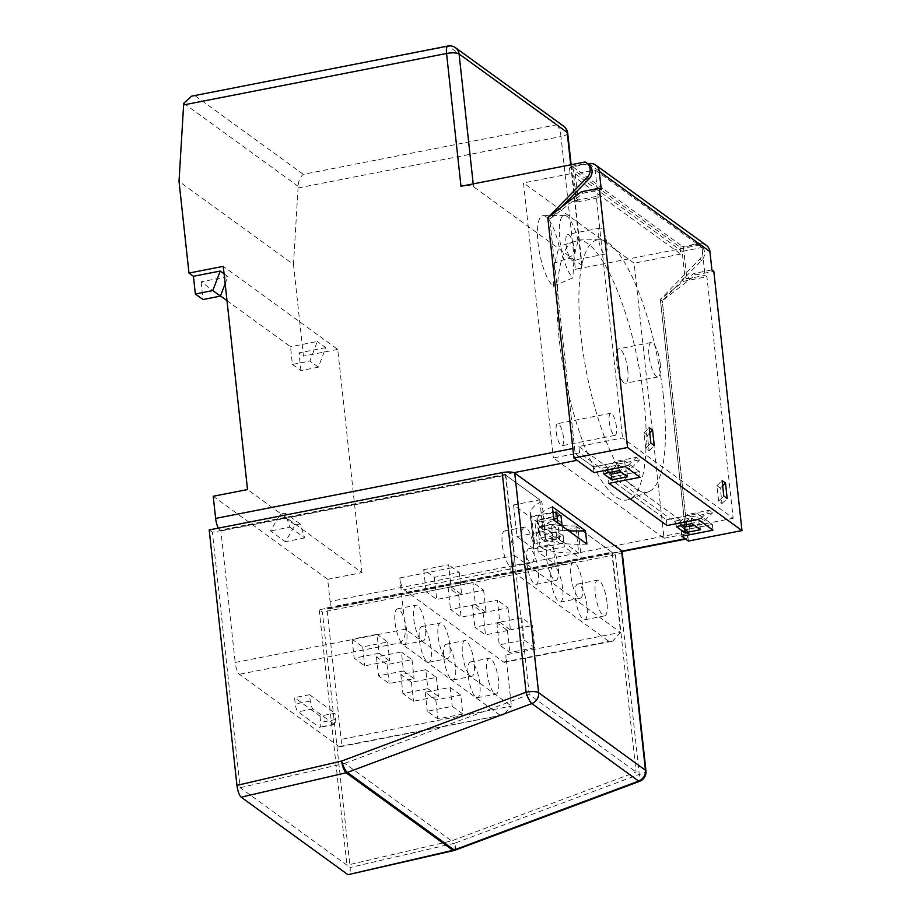 <?xml version="1.0" encoding="UTF-8"?>
<svg xmlns="http://www.w3.org/2000/svg" width="921" height="921" viewBox="0 0 921 921"><rect width="100%" height="100%" fill="white"/><g stroke="black" fill="none" stroke-linecap="round" stroke-linejoin="round"><path stroke-width="0.69" stroke-dasharray="4.61 3.45" d="M578.872 446.512L689.518 526.8L690.197 533.132L685.535 529.748L712.347 524.498L712.969 530.197L712.347 524.498L697.508 513.734L698.13 519.421L697.508 513.734L670.695 518.984L612.626 476.836L639.439 471.587L640.049 477.285L639.439 471.587L624.599 460.822L625.221 466.51L624.599 460.822L597.787 466.072L579.562 452.844L578.872 446.512L622.515 437.982L733.151 518.27L706.914 276.726L705.014 275.344L701.986 247.519L682.139 251.398L684.971 277.451L681.839 279.869L705.014 275.344M690.197 533.132L685.834 533.984L681.172 530.6L685.535 529.748L670.695 518.984L666.332 519.835L608.263 477.688L612.626 476.836L597.787 466.072L593.423 466.924L575.199 453.696L549.71 219.106L573.115 200.974L596.278 196.438L622.515 437.982M718.599 501.116L716.929 485.678L720.314 488.13L721.995 503.568L718.599 501.116L723.779 496.028M645.69 448.205L644.009 432.766L647.405 435.23L649.075 450.668L645.69 448.205L650.871 443.116M598.178 197.819L595.162 170.005L575.314 173.885L578.146 199.926L575.015 202.355L598.178 197.819L596.278 196.438M595.162 170.005L701.986 247.519M689.518 526.8L733.151 518.27M579.562 452.844L575.199 453.696L593.423 466.924L624.599 460.822L639.439 471.587L608.263 477.688L608.885 483.375L608.263 477.688L666.332 519.835L697.508 513.734L712.347 524.498L681.172 530.6L681.793 536.287L681.172 530.6L685.834 533.984L660.357 299.394L683.75 281.262L706.914 276.726M688.367 541.053L662.257 300.776L660.357 299.394L699.684 259.169A9.935 9.118 126 0 0 699.154 244.572A9.935 9.118 126 0 0 697.6 243.674L679.986 247.127L569.351 166.839L586.953 163.385L585.042 162.004M666.332 519.835L666.954 525.523L666.332 519.835M684.971 277.451L686.882 278.833L693.778 273.479L711.91 269.934M191.66 96.152L448.7 46.315L556.802 124.749L303.343 174.334C300.142 176.901 298.392 180.884 298.116 186.272L298.059 187.976L561.004 136.55L575.429 269.335L699.5 245.067A9.935 9.118 126 0 1 701.054 245.953A9.935 9.118 126 0 1 701.583 260.551L662.257 300.776L695.689 274.872L693.778 273.479M683.75 281.262L681.839 279.869M593.423 466.924L594.045 472.611L593.423 466.924M561.269 207.283L549.71 219.106L547.799 217.724L549.71 219.106L575.199 453.696L553.371 457.967L664.018 538.255L634.132 263.199L523.496 182.911L553.371 457.967M575.314 173.885L682.139 251.398M575.947 195.908L576.235 198.545L578.146 199.926M587.909 163.846L572.793 166.805L575.59 192.639M572.793 166.805L683.428 247.093L686.882 278.833M575.015 202.355L573.115 200.974M576.235 198.545L583.143 193.191L581.232 191.81M583.143 193.191L601.263 189.645M695.689 274.872L713.821 271.327M588.899 163.662L699.534 243.95L683.428 247.093M699.534 243.95A9.935 9.118 126 0 1 706.395 245.389M609.817 472.116L606.432 469.652L628.168 465.393L631.564 467.856L609.817 472.116L618.037 464.046L639.773 459.798L636.388 457.334L614.652 461.582L618.037 464.046M682.737 525.016L679.341 522.564L701.077 518.304L704.473 520.768L682.737 525.016L690.946 516.957L712.693 512.709L709.297 510.246L687.561 514.494L690.946 516.957M628.168 465.393L636.388 457.334M631.564 467.856L639.773 459.798M606.432 469.652L614.652 461.582M644.009 432.766L649.19 427.678M647.405 435.23L649.754 432.916M649.075 450.668L654.255 445.58M701.077 518.304L709.297 510.246M704.473 520.768L712.693 512.709M679.341 522.564L687.561 514.494M716.929 485.678L722.099 480.589M720.314 488.13L722.674 485.828M721.995 503.568L727.176 498.491M568.545 530.761A59.589 16.555 -6.2 0 1 544.207 526.179L561.695 522.748L560.947 515.795L555.432 511.8L531.647 516.451A66.208 18.385 -6.2 0 1 530.404 513.504A66.208 18.385 -6.2 0 1 541.859 501.369L505.399 474.914L212.371 532.234L240.128 787.685L346.952 865.199L451.589 840.896L636.077 772.051L612.223 552.439L319.196 609.76L322.373 612.062L350.13 867.513C350.544 873.085 349.83 875.48 347.977 874.697M561.695 522.748L556.192 518.753L555.432 511.8M622.101 551.368A9.935 2.763 -6.2 0 1 615.401 554.741L322.373 612.062M578.722 553.176A66.208 18.385 -6.2 0 1 540.109 547.638L563.894 542.987L558.391 538.992L534.606 543.643A66.208 18.385 -6.2 0 1 533.351 540.696A66.208 18.385 -6.2 0 1 544.806 528.562L578.722 553.176L575.775 525.983L612.223 552.439M575.775 525.983A66.208 18.385 -6.2 0 1 537.162 520.446L560.947 515.795M209.194 529.932L212.371 532.234M319.196 609.76L346.952 865.199M240.128 787.685L344.753 763.371L451.589 840.896M344.753 763.371L529.253 694.526L636.077 772.051M544.806 528.562L541.859 501.369M529.253 694.526L505.399 474.914M534.606 543.643L531.647 516.451M558.391 538.992L557.631 532.027L540.143 535.458L538.693 522.172A59.589 16.555 -6.2 0 1 537.737 519.755A59.589 16.555 -6.2 0 1 552.404 506.815M553.751 519.237L538.693 522.172M563.894 542.987L563.145 536.034L557.631 532.027M544.207 526.179L545.646 539.453L563.145 536.034M540.109 547.638L537.162 520.446M540.143 535.458A59.589 16.555 -6.2 0 1 539.176 533.029A59.589 16.555 -6.2 0 1 553.843 520.089M586.884 544.069A59.589 16.555 -6.2 0 1 545.646 539.453M453.834 850.567A9.935 2.694 76.9 0 0 454.767 843.199L350.13 867.513M455.055 850.198A9.935 2.303 69.5 0 0 454.767 843.199L639.266 774.354A9.935 2.303 69.5 0 1 639.554 781.353M320.001 716.112L320.692 722.432A6.62 1.865 -101.1 0 1 319.84 727.394A6.62 1.865 -101.1 0 1 319.265 727.21L298.07 711.829A6.62 1.865 -101.1 0 1 295.261 703.978L294.57 697.646L320.001 716.112L334.968 713.176L335.658 719.508A6.62 1.865 -101.1 0 1 334.807 724.459A6.62 1.865 -101.1 0 1 334.219 724.286L313.025 708.905A6.62 1.865 -101.1 0 1 310.227 701.042L309.537 694.722L294.57 697.646M309.537 694.722L334.968 713.176M551.702 532.637L534.744 520.342L538.186 551.955L555.133 564.262L551.702 532.637L577.893 527.514L611.797 552.128L326.874 607.86L341.161 739.379A9.935 2.798 -101.1 0 1 339.895 746.827A9.935 2.798 -101.1 0 1 339.02 746.563L239.402 674.276A9.935 2.798 -101.1 0 1 235.189 662.475L405.39 629.181L511.374 706.085L505.813 654.877A9.935 2.798 -101.1 0 1 504.535 662.314A9.935 2.798 -101.1 0 1 503.66 662.049L404.043 589.762A9.935 2.798 -101.1 0 1 399.829 577.962L405.39 629.181C405.62 635.168 403.905 639.704 400.255 642.8L239.402 674.276M403.467 670.983L378.531 675.853L389.134 683.543L414.07 678.673L403.467 670.983L401.406 652.01L376.47 656.892L387.073 664.582L412.009 659.701L401.406 652.01M379.095 653.288L354.159 658.17L364.751 665.86L389.698 660.979L379.095 653.288L377.034 634.316L352.098 639.197L362.69 646.887L387.637 642.006L377.034 634.316M427.839 688.666L402.903 693.548L413.506 701.238L438.442 696.357L427.839 688.666L425.778 669.694L400.842 674.575L411.445 682.265L436.381 677.384L425.778 669.694M462.814 714.04L452.223 706.349L427.286 711.231L437.878 718.921L462.814 714.04L460.753 695.079L450.162 687.388L425.226 692.258L435.817 699.96L460.753 695.079M644.009 400.831A132.417 37.289 78.9 0 0 578.123 239.921A132.417 37.289 78.9 0 0 565.022 377.23A132.417 37.289 78.9 0 0 628.905 499.481A132.417 37.289 78.9 0 0 644.009 400.831M563.433 437.302A11.259 3.166 78.9 0 0 557.666 423.637A11.259 3.166 78.9 0 0 556.721 435.299A11.259 3.166 78.9 0 0 561.983 445.729A11.259 3.166 78.9 0 0 563.433 437.302M553.463 286.201L554.833 262.911L559.093 246.344A36.414 10.258 78.9 0 0 543.217 215.629A36.414 10.258 78.9 0 0 538.566 247.219A36.414 10.258 78.9 0 0 553.463 286.201L572.862 277.854L573.967 259.215L568.05 258.214L554.833 262.911M572.874 448.515A9.935 2.798 78.9 0 0 577.087 460.304M685.65 539.096L686.064 539.015A9.935 2.798 78.9 0 0 687.331 531.578L330.086 601.459L327.68 579.321L213.223 496.269M664.018 538.255L685.834 533.984L660.357 299.394L662.257 300.776L687.331 531.578M679.986 247.127L680.746 254.081L570.099 173.793L569.351 166.839M588.507 164.283A9.935 9.118 -54 0 0 586.953 163.385M225.161 283.714L227.867 276.588L224.079 273.836M534.779 647.659L524.187 639.968L499.251 644.85L509.843 652.54L534.779 647.659L532.384 625.532L521.781 617.841L496.845 622.723L507.436 630.413L532.384 625.532M499.815 622.285L474.868 627.166L485.471 634.857L510.407 629.976L499.815 622.285L497.409 600.158L472.473 605.028L483.065 612.718L508.001 607.848L497.409 600.158M451.06 586.907L426.124 591.789L436.715 599.479L461.663 594.598L451.06 586.907L448.654 564.78L423.718 569.65L434.321 577.34L459.257 572.471L448.654 564.78M475.432 604.59L450.496 609.472L461.099 617.162L486.035 612.281L475.432 604.59L473.026 582.463L448.09 587.345L458.693 595.035L483.629 590.154L473.026 582.463M421.473 640.452A18.213 5.123 78.9 0 0 423.084 640.935A18.213 5.123 78.9 0 0 424.627 622.078A18.213 5.123 78.9 0 0 416.096 605.189A18.213 5.123 78.9 0 0 414.105 621.422A18.213 5.123 78.9 0 0 421.473 640.452M445.856 658.135A18.213 5.123 78.9 0 0 447.456 658.619A18.213 5.123 78.9 0 0 448.999 639.761A18.213 5.123 78.9 0 0 440.468 622.884A18.213 5.123 78.9 0 0 438.477 639.105A18.213 5.123 78.9 0 0 445.856 658.135M470.228 675.83A18.213 5.123 78.9 0 0 471.828 676.302A18.213 5.123 78.9 0 0 473.371 657.456A18.213 5.123 78.9 0 0 464.84 640.567A18.213 5.123 78.9 0 0 462.849 656.8A18.213 5.123 78.9 0 0 470.228 675.83M494.6 693.513A18.213 5.123 78.9 0 0 496.212 693.997A18.213 5.123 78.9 0 0 497.743 675.139A18.213 5.123 78.9 0 0 489.224 658.262A18.213 5.123 78.9 0 0 487.221 674.483A18.213 5.123 78.9 0 0 494.6 693.513M513.93 472.657L219.843 530.185L220.902 530.957L235.189 662.475M219.843 530.185A9.935 2.798 -101.1 0 1 218.312 528.147M330.086 601.459A9.935 2.798 -101.1 0 1 328.82 608.896A9.935 2.798 -101.1 0 1 327.934 608.631L622.02 551.103M326.874 607.86L327.934 608.631M289.85 527.169L304.678 537.933L300.142 523.968L295.157 524.947L285.36 541.709L270.521 530.945L280.318 514.183L285.314 513.204L289.85 527.169L270.521 530.945M295.157 524.947L280.318 514.183M300.142 523.968L285.314 513.204M304.678 537.933L285.36 541.709M327.68 579.321L361.976 572.62L247.519 489.558M361.976 572.62L337.731 349.404L223.273 266.353M227.867 276.588L201.066 281.826L220.51 295.94M226.992 300.649L290.506 346.733L292.429 364.44L309.882 361.02L317.319 341.495L290.506 346.733M292.429 364.44L300.914 370.587L318.367 367.18L325.792 347.643L317.319 341.495M325.792 347.643L298.98 352.893L303.435 356.116L293.477 264.431L179.019 181.379M337.731 349.404L303.435 356.116M318.367 367.18L309.882 361.02M300.914 370.587L298.98 352.893M201.066 281.826L202.988 299.532M293.477 264.431L298.059 187.976M575.429 269.335A9.935 2.763 173.8 0 0 582.13 265.95A9.935 2.763 173.8 0 0 581.612 265.19L473.509 186.756A9.935 2.763 173.8 0 0 460.984 186.272M699.5 245.067L697.6 243.674M220.902 530.957L505.825 475.224L514.551 555.524L620.524 632.428L505.813 654.877M513.55 504.95L516.98 536.575L533.938 548.87L530.508 517.257L513.55 504.95L539.741 499.838L505.825 475.224M530.508 517.257L556.698 512.134L560.935 515.219L534.744 520.342M533.869 549.158A18.213 5.123 78.9 0 0 524.544 527.065A18.213 5.123 78.9 0 0 523.013 545.911A18.213 5.123 78.9 0 0 531.532 562.8A18.213 5.123 78.9 0 0 533.869 549.158M558.241 566.852A18.213 5.123 78.9 0 0 548.916 544.748A18.213 5.123 78.9 0 0 547.385 563.606A18.213 5.123 78.9 0 0 555.916 580.483A18.213 5.123 78.9 0 0 558.241 566.852M582.613 584.536A18.213 5.123 78.9 0 0 573.299 562.443A18.213 5.123 78.9 0 0 571.757 581.289A18.213 5.123 78.9 0 0 580.288 598.178A18.213 5.123 78.9 0 0 582.613 584.536M606.997 602.23A18.213 5.123 78.9 0 0 597.671 580.126A18.213 5.123 78.9 0 0 596.129 598.984A18.213 5.123 78.9 0 0 604.66 615.861A18.213 5.123 78.9 0 0 606.997 602.23M611.797 552.128L620.524 632.428L612.603 641.166L609.023 641.442L509.405 569.143C513.066 566.047 514.781 561.511 514.551 555.524L399.829 577.962M562.109 526.098L564.366 546.832L581.324 559.139L577.893 527.514M539.741 499.838L543.171 531.452L560.129 543.758L557.873 523.024M587.045 606.133A18.213 5.123 78.9 0 0 577.72 584.029A18.213 5.123 78.9 0 0 576.178 602.887A18.213 5.123 78.9 0 0 584.708 619.764A18.213 5.123 78.9 0 0 587.045 606.133M562.673 588.438A18.213 5.123 78.9 0 0 553.348 566.346A18.213 5.123 78.9 0 0 551.806 585.192A18.213 5.123 78.9 0 0 560.336 602.081A18.213 5.123 78.9 0 0 562.673 588.438M538.29 570.755A18.213 5.123 78.9 0 0 528.965 548.651A18.213 5.123 78.9 0 0 527.434 567.509A18.213 5.123 78.9 0 0 535.964 584.386A18.213 5.123 78.9 0 0 538.29 570.755M513.918 553.061A18.213 5.123 78.9 0 0 504.593 530.968A18.213 5.123 78.9 0 0 503.062 549.814A18.213 5.123 78.9 0 0 511.581 566.703A18.213 5.123 78.9 0 0 513.918 553.061M412.009 659.701L414.07 678.673M387.073 664.582L389.134 683.543M376.47 656.892L378.531 675.853M387.637 642.006L389.698 660.979M362.69 646.887L364.751 665.86M352.098 639.197L354.159 658.17M436.381 677.384L438.442 696.357M411.445 682.265L413.506 701.238M400.842 674.575L402.903 693.548M435.817 699.96L437.878 718.921M425.226 692.258L427.286 711.231M450.162 687.388L452.223 706.349M483.629 590.154L486.035 612.281M458.693 595.035L461.099 617.162M448.09 587.345L450.496 609.472M459.257 572.471L461.663 594.598M434.321 577.34L436.715 599.479M423.718 569.65L426.124 591.789M508.001 607.848L510.407 629.976M483.065 612.718L485.471 634.857M472.473 605.028L474.868 627.166M507.436 630.413L509.843 652.54M496.845 622.723L499.251 644.85M521.781 617.841L524.187 639.968M609.149 472.588L602.841 468.006L618.428 464.955L626.902 471.115L621.215 472.231M682.058 525.5L675.749 520.918L691.337 517.867L699.81 524.026L694.123 525.131M475.904 697.174A18.213 5.123 78.9 0 0 477.504 697.658A18.213 5.123 78.9 0 0 479.047 678.8A18.213 5.123 78.9 0 0 470.516 661.911A18.213 5.123 78.9 0 0 468.524 678.144A18.213 5.123 78.9 0 0 475.904 697.174M451.52 679.479A18.213 5.123 78.9 0 0 453.132 679.963A18.213 5.123 78.9 0 0 454.663 661.117A18.213 5.123 78.9 0 0 446.144 644.228A18.213 5.123 78.9 0 0 444.141 660.461A18.213 5.123 78.9 0 0 451.52 679.479M427.148 661.796A18.213 5.123 78.9 0 0 428.76 662.28A18.213 5.123 78.9 0 0 430.291 643.422A18.213 5.123 78.9 0 0 421.76 626.545A18.213 5.123 78.9 0 0 419.769 642.766A18.213 5.123 78.9 0 0 427.148 661.796M402.776 644.113A18.213 5.123 78.9 0 0 404.377 644.585A18.213 5.123 78.9 0 0 405.919 625.739A18.213 5.123 78.9 0 0 397.388 608.85A18.213 5.123 78.9 0 0 395.397 625.083A18.213 5.123 78.9 0 0 402.776 644.113M570.099 173.793L523.496 182.911M680.746 254.081L634.132 263.199M616.425 426.93A11.259 3.166 78.9 0 0 610.658 413.276A11.259 3.166 78.9 0 0 609.714 424.926A11.259 3.166 78.9 0 0 614.986 435.368A11.259 3.166 78.9 0 0 616.425 426.93M663.35 395.915A128.56 36.207 78.9 0 0 599.387 239.69A128.56 36.207 78.9 0 0 586.654 372.993A128.56 36.207 78.9 0 0 648.683 491.687A128.56 36.207 78.9 0 0 663.35 395.915M627.811 370.127A17.545 4.939 78.9 0 0 618.831 348.829A17.545 4.939 78.9 0 0 617.346 366.995A17.545 4.939 78.9 0 0 625.566 383.263A17.545 4.939 78.9 0 0 627.811 370.127M660.23 363.783A17.545 4.939 78.9 0 0 651.251 342.485A17.545 4.939 78.9 0 0 649.766 360.652A17.545 4.939 78.9 0 0 657.985 376.919A17.545 4.939 78.9 0 0 660.23 363.783M568.05 258.214L574.704 253.885L578.135 240.542L559.093 246.344M574.704 253.885A13.239 3.73 78.9 0 0 572.263 240.565A13.239 3.73 78.9 0 0 567.716 234.395A13.239 3.73 78.9 0 0 566.599 248.106A13.239 3.73 78.9 0 0 572.793 260.39A13.239 3.73 78.9 0 0 573.967 259.215M578.135 240.542A32.557 9.175 78.9 0 0 564.481 215.387A32.557 9.175 78.9 0 0 560.152 242.476A32.557 9.175 78.9 0 0 572.862 277.854M606.916 244.134A13.239 3.73 78.9 0 0 600.135 228.063A13.239 3.73 78.9 0 0 599.018 241.774A13.239 3.73 78.9 0 0 605.212 254.046A13.239 3.73 78.9 0 0 606.386 252.884A13.239 3.73 78.9 0 0 606.916 244.134M516.98 536.575L543.171 531.452M551.368 524.417L539.361 526.766L540.581 537.979L552.577 535.631L551.368 524.417L555.605 527.503L556.825 538.704L544.818 541.053L543.597 529.851L555.605 527.503M533.938 548.87L560.129 543.758M538.186 551.955L564.366 546.832M555.133 564.262L581.324 559.139M552.577 535.631L556.825 538.704M539.361 526.766L543.597 529.851M540.581 537.979L544.818 541.053M699.81 524.026L700.432 529.713M691.337 517.867L691.959 523.565M675.749 520.918L676.371 526.616M626.902 471.115L627.523 476.802M618.428 464.955L619.039 470.654M602.841 468.006L603.451 473.705M339.02 746.563L503.453 714.834L511.374 706.085L341.161 739.379M615.401 554.741L639.266 774.354A9.935 2.763 -6.2 0 0 645.955 770.969M335.658 719.508L320.692 722.432M310.227 701.042L295.261 703.978M313.025 708.905L298.07 711.829M334.219 724.286L319.265 727.21M499.873 715.099L400.255 642.8M701.583 260.551L699.684 259.169M509.405 569.143L404.043 589.762M503.66 662.049L609.023 641.442M183.751 103.29L298.116 186.272M303.343 174.334L195.252 95.888M473.198 183.889L473.509 186.756M581.612 265.19L570.698 164.813M567.704 133.165A9.935 2.763 -6.2 0 1 561.004 136.55A9.935 2.798 -101.1 0 0 556.802 124.749A9.935 9.118 126 0 1 563.664 126.2M455.561 47.754A9.935 9.118 -54 0 0 448.7 46.315A9.935 2.798 -101.1 0 0 447.825 46.05M533.351 540.696L530.404 513.504M539.176 533.029L537.737 519.755M334.807 724.459L319.84 727.394M701.054 245.953L699.154 244.572M584.708 619.764L604.66 615.861M577.72 584.029L597.671 580.126M560.336 602.081L580.288 598.178M553.348 566.346L573.299 562.443M535.964 584.386L555.916 580.483M528.965 548.651L548.916 544.748M511.581 566.703L531.532 562.8M504.593 530.968L524.544 527.065M477.504 697.658L496.212 693.997M470.516 661.911L489.224 658.262M453.132 679.963L471.828 676.302M446.144 644.228L464.84 640.567M428.76 662.28L447.456 658.619M421.76 626.545L440.468 622.884M404.377 644.585L423.084 640.935M397.388 608.85L416.096 605.189M610.658 413.276L557.666 423.637M614.986 435.368L561.983 445.729M599.387 239.69L578.123 239.921M648.683 491.687L628.905 499.481M651.251 342.485L618.831 348.829M657.985 376.919L625.566 383.263M564.481 215.387L543.217 215.629M600.135 228.063L567.716 234.395M605.212 254.046L572.793 260.39M582.13 265.95L571.135 164.732M503.453 714.834L339.895 746.827M504.535 662.314L612.603 641.166M328.82 608.896L622.112 551.518"/><path stroke-width="1.38" d="M599.364 188.264L601.263 189.645L599.272 171.306A9.935 9.118 -54 0 0 595.76 165.101L706.395 245.389A9.935 9.118 126 0 1 709.918 251.606L711.91 269.934L713.821 271.327L741.981 530.565L688.367 541.053L681.793 536.287L712.969 530.197L698.13 519.421L666.954 525.523L608.885 483.375L640.049 477.285L625.221 466.51L594.045 472.611L573.91 458.002L547.799 217.724L581.232 191.81L599.364 188.264L627.523 447.514L573.91 458.002M575.59 192.639L575.947 195.908M741.981 530.565L627.523 447.514M727.176 498.491L723.779 496.028L722.099 480.589L725.495 483.053L727.176 498.491M654.255 445.58L650.871 443.116L649.19 427.678L652.586 430.142L654.255 445.58M595.76 165.101A9.935 9.118 -54 0 0 588.899 163.662L587.909 163.846M649.754 432.916L652.586 430.142M722.674 485.828L725.495 483.053M514.747 473.083L538.612 692.696A9.935 2.763 173.8 0 0 526.075 692.224A9.935 2.303 69.5 0 0 531.82 703.575L347.332 772.42A9.935 2.303 69.5 0 1 341.576 761.068A9.935 2.694 76.9 0 0 346.123 772.788L241.152 797.172C239.172 795.18 237.768 791.243 236.939 785.371L341.576 761.068L526.075 692.224L502.221 472.611A9.935 2.763 -6.2 0 1 514.747 473.083L621.583 550.608A9.935 2.763 -6.2 0 1 622.101 551.368L645.955 770.969A9.935 2.763 -6.2 0 0 645.437 770.221L621.583 550.608M502.221 472.611L209.194 529.932L236.939 785.371M241.152 797.172L347.977 874.697L452.948 850.313A9.935 2.694 76.9 0 0 453.834 850.567L347.977 874.697M585.445 530.795L552.404 506.815L553.843 520.089L586.884 544.069L585.445 530.795A59.589 16.555 -6.2 0 1 568.545 530.761M556.192 518.753L553.751 519.237M455.055 850.198L639.554 781.353A9.935 2.303 69.5 0 1 638.656 781.1L531.82 703.575A9.935 9.118 126 0 0 538.612 692.696L645.437 770.221A9.935 9.118 126 0 1 638.656 781.1L454.157 849.945A9.935 9.118 126 0 1 452.948 850.313L346.123 772.788A9.935 9.118 126 0 0 347.332 772.42L454.157 849.945A9.935 2.303 69.5 0 0 455.055 850.198L455.055 850.198A9.935 9.935 0 0 1 453.834 850.567M188.978 273.065L179.019 181.379L183.613 104.925L446.558 53.487L460.984 186.272L585.042 162.004A9.935 9.118 126 0 1 586.596 162.902A9.935 9.118 126 0 1 587.138 177.5L547.799 217.724L572.874 448.515L215.629 518.396L213.223 496.269L247.519 489.558L223.273 266.353L188.978 273.065L193.433 276.288L195.356 293.995L212.809 290.576L220.246 271.05L193.433 276.288M622.02 551.103L685.178 538.75L681.793 536.287L712.969 530.197L698.13 519.421L666.954 525.523L608.885 483.375L640.049 477.285L625.221 466.51L594.045 472.611L577.087 460.304L513.93 472.657M685.178 538.75A9.935 2.798 78.9 0 0 686.064 539.015M561.269 207.283L589.037 178.881A9.935 9.118 -54 0 0 588.507 164.283L586.596 162.902M224.079 273.836L220.246 271.05M195.356 293.995L202.988 299.532L220.441 296.113L212.809 290.576M220.441 296.113L225.161 283.714M218.312 528.147A9.935 2.798 -101.1 0 1 215.629 518.396M220.51 295.94L226.992 300.649M183.613 104.925L183.751 103.29L191.66 96.152L447.825 46.05A9.935 2.798 -101.1 0 0 446.558 53.487A9.935 2.763 -6.2 0 1 459.084 53.971L473.198 183.889M619.039 470.654L603.451 473.705L611.935 479.853L627.523 476.802L619.039 470.654M691.959 523.565L676.371 526.616L684.844 532.764L700.432 529.713L691.959 523.565M560.935 515.219L562.109 526.098M557.873 523.024L556.698 512.134M621.215 472.231L611.314 474.165L609.149 472.588M694.123 525.131L684.234 527.077L682.058 525.5M684.234 527.077L684.844 532.764M611.314 474.165L611.935 479.853M709.918 251.606L599.272 171.306M589.037 178.881L587.138 177.5M570.698 164.813L567.186 132.405L459.084 53.971A9.935 9.118 -54 0 0 455.561 47.754A9.935 9.935 0 0 0 447.825 46.05M567.186 132.405A9.935 2.763 -6.2 0 1 567.704 133.165A9.935 9.935 0 0 0 563.664 126.2A9.935 9.118 126 0 1 567.186 132.405M639.554 781.353A9.935 9.935 0 0 0 645.955 770.969M571.135 164.732L567.704 133.165M563.664 126.2L455.561 47.754M622.112 551.518L685.65 539.096"/></g></svg>
